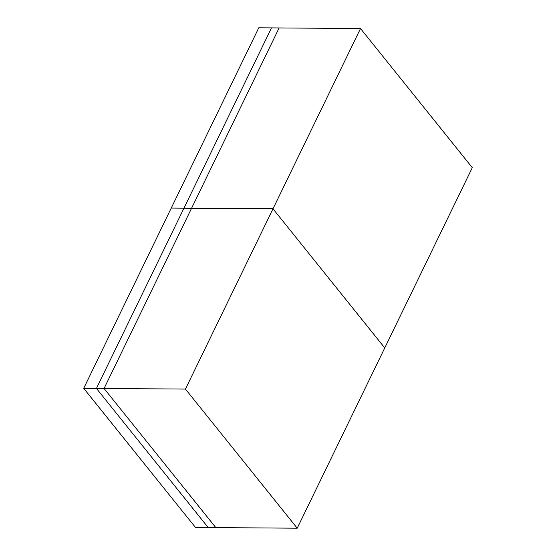 <?xml version="1.0" encoding="UTF-8"?>
<svg xmlns="http://www.w3.org/2000/svg" width="556" height="556" viewBox="0 0 556 556"><rect width="100%" height="100%" fill="white"/><g stroke="black" fill="none" stroke-linecap="round" stroke-linejoin="round"><path stroke-width="0.83" d="M96.431 388.429L183.966 208.159L96.431 388.429L208.194 527.554L96.431 388.429L83.713 388.338L96.431 388.429L183.966 208.159L171.248 208.069L272.989 208.806L384.752 347.931L297.217 528.2L215.825 527.609L297.217 528.2L185.454 389.075L272.989 208.806L191.598 208.215L104.062 388.484L185.454 389.075L104.062 388.484L215.825 527.609L104.062 388.484L191.598 208.215L183.966 208.159L96.431 388.429L104.062 388.484L191.598 208.215L183.966 208.159L271.495 27.89L258.783 27.8L271.495 27.89L183.966 208.159L171.248 208.069L258.783 27.8L171.248 208.069L183.966 208.159L271.495 27.89L183.966 208.159L191.598 208.215L279.126 27.946L271.495 27.89L279.126 27.946L191.598 208.215L279.126 27.946L360.517 28.537L279.126 27.946L191.598 208.215L272.989 208.806L384.752 347.931L297.217 528.2L185.454 389.075L272.989 208.806L191.598 208.215L104.062 388.484L96.431 388.429L208.194 527.554L195.483 527.463L83.713 388.338L171.248 208.069L83.713 388.338L195.483 527.463L208.194 527.554L96.431 388.429M215.825 527.609L208.194 527.554L215.825 527.609L104.062 388.484L215.825 527.609M472.287 167.662L384.752 347.931L272.989 208.806L360.517 28.537L472.287 167.662L384.752 347.931L272.989 208.806L360.517 28.537L472.287 167.662"/></g></svg>
